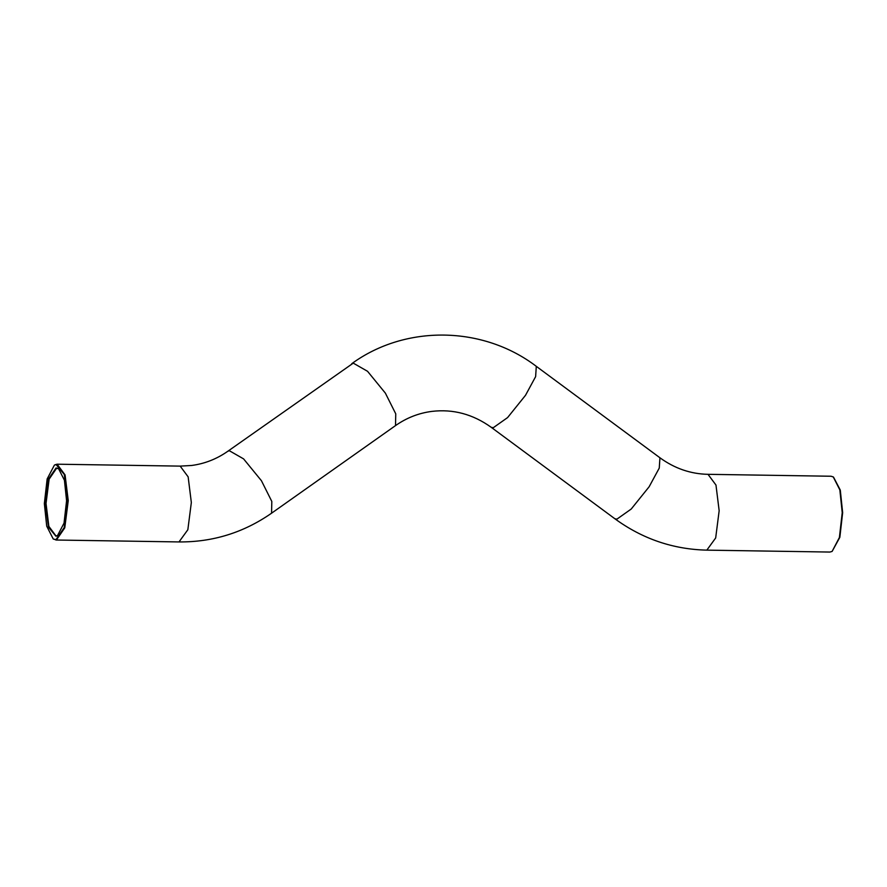 <?xml version="1.0" encoding="UTF-8"?>
<svg xmlns="http://www.w3.org/2000/svg" width="887" height="887" viewBox="0 0 887 887"><rect width="100%" height="100%" fill="white"/><g stroke="black" fill="none" stroke-linecap="round" stroke-linejoin="round"><path stroke-width="1.33" d="M56.058 467.97L48.552 478.925L45.414 503.461L48.475 527.2L55.936 536.236L57.467 535.681L64.03 523.142L66.58 500.745L64.429 480.244L58.509 468.58L56.058 467.97M57.71 535.526L55.992 535.959L48.863 526.379L46.024 503.461L49.14 479.146L56.568 468.292L58.753 468.746M56.058 464.533L64.285 474.478L67.645 500.612L64.186 527.61L55.936 539.673L53.242 538.997L46.712 526.157L44.35 503.594L47.155 478.958L54.384 465.143L56.058 464.533M53.242 538.997L56.446 539.983L64.773 527.832L68.255 500.601L65.073 474.933L57.101 464.2L54.883 464.843M57.101 464.2L180.172 466.118L191.537 465.487C204.642 463.768 216.727 459.034 227.804 451.272L353.259 363.127L367.528 371.287L385.379 393.141L395.757 413.841L395.513 425.605C406.59 417.844 418.686 413.109 431.792 411.402C453.091 408.863 472.893 414.174 491.21 427.301L493.272 427.711L507.575 417.6L525.503 395.314L535.626 376.631L536.302 366.342L659.939 457.781C674.652 468.469 690.674 473.98 708.003 474.323L831.075 476.241L833.27 476.951L839.845 489.89L842.229 512.642L839.401 537.489L832.117 551.415L839.845 537.311L842.65 512.664L840.288 490.101L833.514 477.117M832.117 551.415L829.899 552.058L706.828 550.14L715.676 537.954L719.157 510.724L715.975 485.056L708.003 474.323M180.172 466.118L188.144 476.851L191.337 502.519L187.844 529.739L178.997 541.935C212.802 542.201 243.659 532.621 271.566 513.196L395.513 425.605M227.804 451.272L229.312 450.707L243.581 458.878L261.432 480.721L271.81 501.432L271.566 513.196M659.939 457.781L659.263 468.07L649.14 486.752L631.211 509.038L616.908 519.15L614.846 518.74C642.443 538.886 673.111 549.352 706.828 550.14M55.925 540.017L178.997 541.935M536.302 366.342C483.049 325.729 405.503 324.498 351.762 363.681M491.21 427.301L614.846 518.74"/></g></svg>
